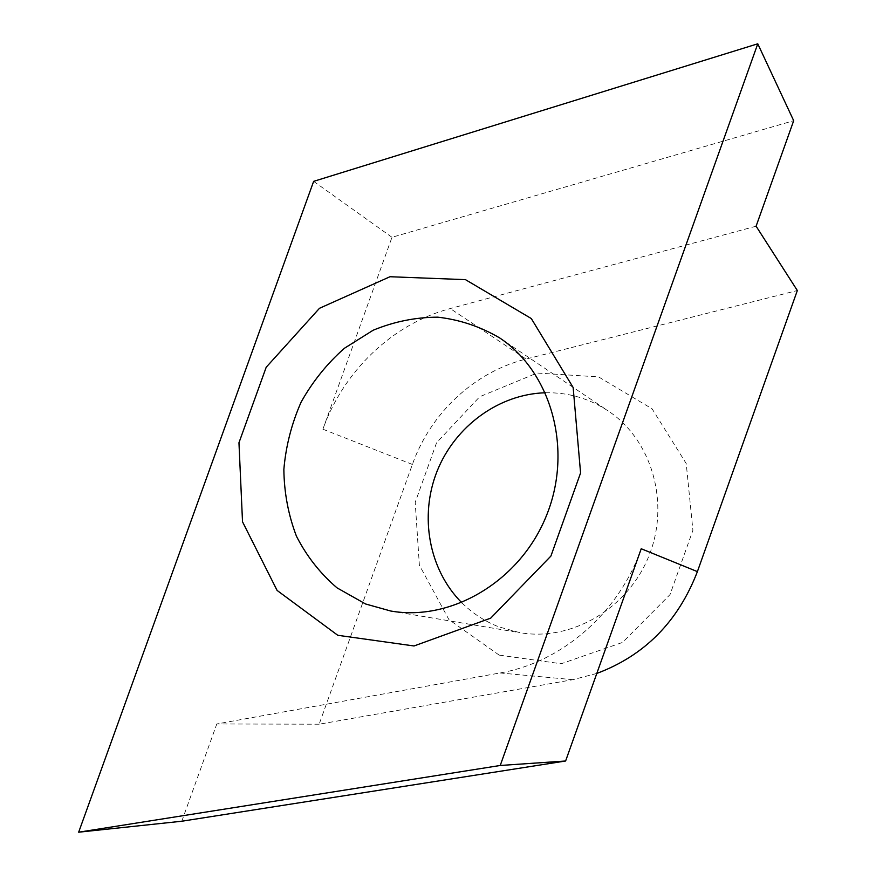 <?xml version="1.0" encoding="UTF-8"?>
<svg xmlns="http://www.w3.org/2000/svg" width="876" height="876" viewBox="0 0 876 876"><rect width="100%" height="100%" fill="white"/><g stroke="black" fill="none" stroke-linecap="round" stroke-linejoin="round"><path stroke-width="0.66" stroke-dasharray="4.38 3.29" d="M756.097 226.205L450.242 308.56C392.492 323.879 343.545 371.095 322.905 429.207L391.988 237.297L793.689 120.691M545.409 392.766C568.141 392.306 589.088 398.383 608.273 410.997C651.7 439.774 670.304 502.747 649.017 555.68C628.07 608.743 571.251 641.659 519.928 632.68L498.729 626.844C484.735 621.314 472.405 613.266 461.751 602.688M499.167 655.117L448.895 619.573L419.363 565.108L415.202 502.353L436.598 442.687L479.72 396.719L537.141 373.034L598.571 376.899L652.083 408.818L686.226 463.568L692.905 530.276L670.02 594.607L622.54 642.426L561.177 663.756L499.167 655.117M596.808 673.436L572.915 679.677L319.149 724.211L412.377 464.444C430.51 413.198 474.321 371.906 526.016 359.061L797.335 290.525M391.988 237.297L313.641 181.354M319.149 724.211L216.799 723.959L499.988 672.965C561.494 662.519 618.817 613.134 641.221 548.748M181.792 821.228L216.799 723.959M526.016 359.061L450.242 308.56M412.377 464.444L322.905 429.207M572.915 679.677L499.988 672.965M390.762 611.021L519.928 632.68M499.605 337.884L608.273 410.997"/><path stroke-width="1.31" d="M757.773 43.8L500.229 765.482L78.665 832.2L313.641 181.354L757.773 43.8L793.689 120.691L756.097 226.205L797.335 290.525L697.395 571.623C678.133 621.588 644.605 655.522 596.808 673.436M461.751 602.688C428.769 569.663 419.221 516.041 437.08 471.222C454.94 426.404 498.751 394.047 545.409 392.766M365.61 603.991L337.052 587.873C320.244 573.517 306.709 556.293 296.449 536.221C288.346 515 284.152 492.75 283.857 469.47C285.85 446.158 291.599 423.71 301.103 402.15C312.601 381.597 327.022 363.649 344.367 348.298L373.198 330.208C394.112 321.591 415.64 317.243 437.792 317.167C459.747 319.685 480.344 326.584 499.605 337.884C551.267 372.026 573.145 449.257 546.734 514.924C520.738 580.744 451.753 621.774 390.762 611.021L365.61 603.991M337.764 635.286L277.101 590.435L242.521 521.8L238.962 442.741L266.205 367.23L319.488 308.286L389.995 276.728L465.463 279.652L531.305 318.546L573.156 387.52L580.58 472.952L550.894 556.085L490.702 618.149L414.019 645.973L337.764 635.286M697.395 571.623L641.221 548.748L565.611 761.003L181.792 821.228L78.665 832.2M565.611 761.003L500.229 765.482"/></g></svg>
